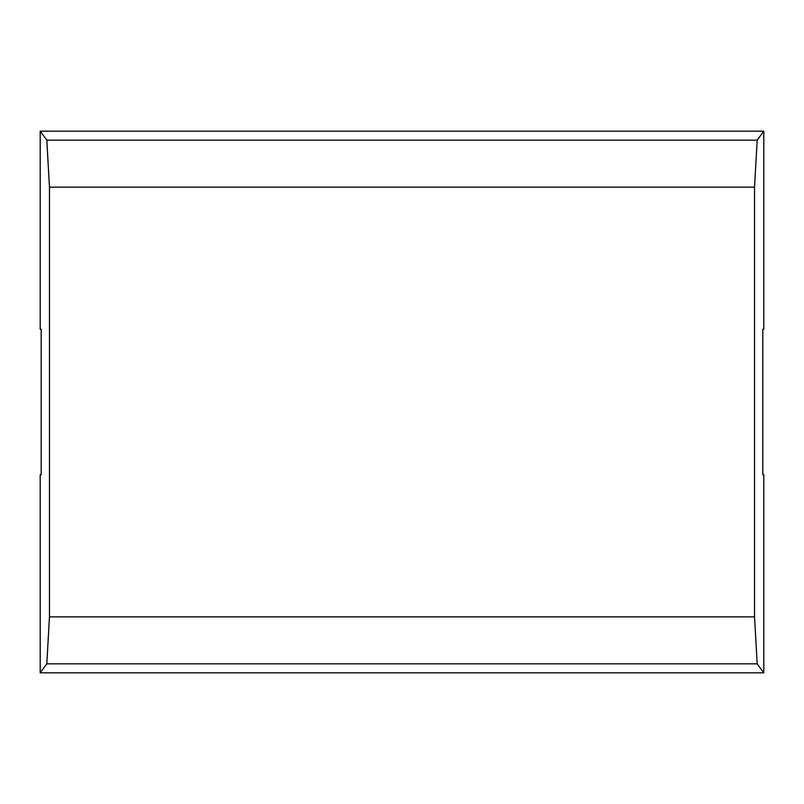 <?xml version="1.0" encoding="UTF-8"?>
<svg xmlns="http://www.w3.org/2000/svg" width="804" height="804" viewBox="0 0 804 804"><rect width="100%" height="100%" fill="white"/><g stroke="black" fill="none" stroke-linecap="round" stroke-linejoin="round"><path stroke-width="1.21" d="M757.187 663.843L763.8 672.837L40.2 672.837L40.2 474.742L41.175 474.742L41.175 329.258L40.2 329.258L40.2 131.163L763.8 131.163L757.187 140.157L754.534 187.131L754.534 616.869L757.187 663.843L46.813 663.843L49.466 616.869L754.534 616.869M40.2 672.837L46.813 663.843M40.2 131.163L46.813 140.157L49.466 187.131L49.466 616.869M49.466 187.131L754.534 187.131M46.813 140.157L757.187 140.157M763.8 672.837L763.8 474.742L762.825 474.742L762.825 329.258L763.8 329.258L763.8 131.163"/></g></svg>
